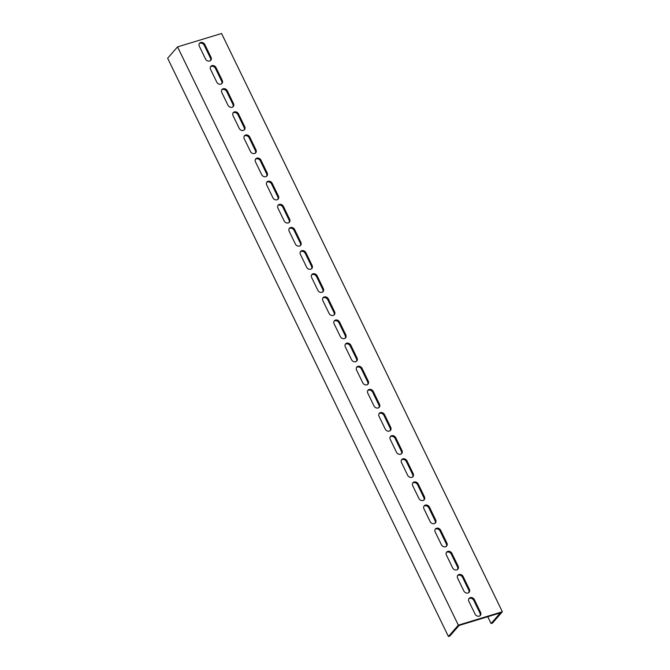 <?xml version="1.0" encoding="UTF-8"?>
<svg xmlns="http://www.w3.org/2000/svg" width="670" height="670" viewBox="0 0 670 670"><rect width="100%" height="100%" fill="white"/><g stroke="black" fill="none" stroke-linecap="round" stroke-linejoin="round"><path stroke-width="1" d="M487.768 616.718L491.068 623.527L492.45 623.108L502.358 611.76L221.569 33.5L177.55 46.892L458.339 625.152L502.358 611.76M210.564 69.37A3.325 2.747 -138.9 0 1 210.816 66.338A3.325 2.747 -138.9 0 1 216.067 67.695L222.247 80.417A3.325 2.747 -138.9 0 1 222.004 83.44A3.325 2.747 -138.9 0 1 216.745 82.092L210.564 69.37M221.795 92.502A3.325 2.747 -138.9 0 1 222.046 89.47A3.325 2.747 -138.9 0 1 227.297 90.827L233.478 103.549A3.325 2.747 -138.9 0 1 233.235 106.572A3.325 2.747 -138.9 0 1 227.976 105.224L221.795 92.502M233.034 115.625A3.325 2.747 -138.9 0 1 233.277 112.602A3.325 2.747 -138.9 0 1 238.528 113.95L244.709 126.68A3.325 2.747 -138.9 0 1 244.466 129.704A3.325 2.747 -138.9 0 1 239.207 128.347L233.034 115.625M244.265 138.757A3.325 2.747 -138.9 0 1 244.508 135.734A3.325 2.747 -138.9 0 1 249.768 137.082L255.94 149.804A3.325 2.747 -138.9 0 1 255.697 152.835A3.325 2.747 -138.9 0 1 250.438 151.479L244.265 138.757M255.496 161.889A3.325 2.747 -138.9 0 1 255.739 158.865A3.325 2.747 -138.9 0 1 260.998 160.214L267.171 172.935A3.325 2.747 -138.9 0 1 266.928 175.959A3.325 2.747 -138.9 0 1 261.668 174.61L255.496 161.889M266.727 185.02A3.325 2.747 -138.9 0 1 266.97 181.997A3.325 2.747 -138.9 0 1 272.229 183.345L278.402 196.067A3.325 2.747 -138.9 0 1 278.159 199.09A3.325 2.747 -138.9 0 1 272.899 197.742L266.727 185.02M277.958 208.152A3.325 2.747 -138.9 0 1 278.201 205.12A3.325 2.747 -138.9 0 1 283.46 206.477L289.633 219.199A3.325 2.747 -138.9 0 1 289.39 222.222A3.325 2.747 -138.9 0 1 284.13 220.874L277.958 208.152M289.189 231.284A3.325 2.747 -138.9 0 1 289.432 228.252A3.325 2.747 -138.9 0 1 294.691 229.609L300.863 242.331A3.325 2.747 -138.9 0 1 300.621 245.354A3.325 2.747 -138.9 0 1 295.37 244.006L289.189 231.284M300.42 254.407A3.325 2.747 -138.9 0 1 300.663 251.384A3.325 2.747 -138.9 0 1 305.922 252.741L312.103 265.462A3.325 2.747 -138.9 0 1 311.852 268.486A3.325 2.747 -138.9 0 1 306.6 267.129L300.42 254.407M311.651 277.539A3.325 2.747 -138.9 0 1 311.893 274.516A3.325 2.747 -138.9 0 1 317.153 275.864L323.334 288.586A3.325 2.747 -138.9 0 1 323.082 291.618A3.325 2.747 -138.9 0 1 317.831 290.261L311.651 277.539M322.881 300.671A3.325 2.747 -138.9 0 1 323.124 297.647A3.325 2.747 -138.9 0 1 328.384 298.996L334.565 311.717A3.325 2.747 -138.9 0 1 334.322 314.741A3.325 2.747 -138.9 0 1 329.062 313.392L322.881 300.671M334.112 323.803A3.325 2.747 -138.9 0 1 334.355 320.779A3.325 2.747 -138.9 0 1 339.615 322.128L345.795 334.849A3.325 2.747 -138.9 0 1 345.553 337.873A3.325 2.747 -138.9 0 1 340.293 336.524L334.112 323.803M345.343 346.934A3.325 2.747 -138.9 0 1 345.586 343.911A3.325 2.747 -138.9 0 1 350.846 345.259L357.026 357.981A3.325 2.747 -138.9 0 1 356.783 361.004A3.325 2.747 -138.9 0 1 351.524 359.656L345.343 346.934M356.574 370.066A3.325 2.747 -138.9 0 1 356.825 367.034A3.325 2.747 -138.9 0 1 362.076 368.391L368.257 381.113A3.325 2.747 -138.9 0 1 368.014 384.136A3.325 2.747 -138.9 0 1 362.755 382.788L356.574 370.066M367.805 393.19A3.325 2.747 -138.9 0 1 368.056 390.166A3.325 2.747 -138.9 0 1 373.307 391.523L379.488 404.245A3.325 2.747 -138.9 0 1 379.245 407.268A3.325 2.747 -138.9 0 1 373.986 405.911L367.805 393.19M379.044 416.321A3.325 2.747 -138.9 0 1 379.287 413.298A3.325 2.747 -138.9 0 1 384.538 414.646L390.719 427.368A3.325 2.747 -138.9 0 1 390.476 430.4A3.325 2.747 -138.9 0 1 385.216 429.043L379.044 416.321M390.275 439.453A3.325 2.747 -138.9 0 1 390.518 436.43A3.325 2.747 -138.9 0 1 395.777 437.778L401.95 450.5A3.325 2.747 -138.9 0 1 401.707 453.523A3.325 2.747 -138.9 0 1 396.447 452.175L390.275 439.453M401.506 462.585A3.325 2.747 -138.9 0 1 401.749 459.561A3.325 2.747 -138.9 0 1 407.008 460.91L413.181 473.631A3.325 2.747 -138.9 0 1 412.938 476.655A3.325 2.747 -138.9 0 1 407.678 475.306L401.506 462.585M412.737 485.717A3.325 2.747 -138.9 0 1 412.98 482.693A3.325 2.747 -138.9 0 1 418.239 484.042L424.411 496.763A3.325 2.747 -138.9 0 1 424.169 499.786A3.325 2.747 -138.9 0 1 418.909 498.438L412.737 485.717M423.968 508.848A3.325 2.747 -138.9 0 1 424.21 505.817A3.325 2.747 -138.9 0 1 429.47 507.173L435.642 519.895A3.325 2.747 -138.9 0 1 435.399 522.918A3.325 2.747 -138.9 0 1 430.14 521.57L423.968 508.848M435.199 531.972A3.325 2.747 -138.9 0 1 435.441 528.948A3.325 2.747 -138.9 0 1 440.701 530.305L446.873 543.027A3.325 2.747 -138.9 0 1 446.63 546.05A3.325 2.747 -138.9 0 1 441.379 544.693L435.199 531.972M446.429 555.103A3.325 2.747 -138.9 0 1 446.672 552.08A3.325 2.747 -138.9 0 1 451.932 553.428L458.113 566.15A3.325 2.747 -138.9 0 1 457.861 569.182A3.325 2.747 -138.9 0 1 452.61 567.825L446.429 555.103M457.66 578.235A3.325 2.747 -138.9 0 1 457.903 575.212A3.325 2.747 -138.9 0 1 463.163 576.56L469.343 589.282A3.325 2.747 -138.9 0 1 469.092 592.313A3.325 2.747 -138.9 0 1 463.841 590.957L457.66 578.235M199.333 46.238A3.325 2.747 -138.9 0 1 199.576 43.215A3.325 2.747 -138.9 0 1 204.836 44.563L211.017 57.285A3.325 2.747 -138.9 0 1 210.774 60.308A3.325 2.747 -138.9 0 1 205.514 58.96L199.333 46.238M468.891 601.367A3.325 2.747 -138.9 0 1 469.134 598.344A3.325 2.747 -138.9 0 1 474.394 599.692L480.574 612.413A3.325 2.747 -138.9 0 1 480.331 615.437A3.325 2.747 -138.9 0 1 475.072 614.089L468.891 601.367M458.339 625.152L448.431 636.5L167.642 58.24L177.55 46.892M448.431 636.5L449.805 636.081L459.101 625.445L498.982 613.31L500.364 612.891L491.068 623.527M221.653 83.767A3.325 2.747 41.1 0 0 221.628 81.129L215.447 68.399A3.325 2.747 41.1 0 0 210.539 66.732M232.884 106.89A3.325 2.747 41.1 0 0 232.859 104.252L226.678 91.53A3.325 2.747 41.1 0 0 221.77 89.864M244.115 130.022A3.325 2.747 41.1 0 0 244.089 127.384L237.917 114.662A3.325 2.747 41.1 0 0 233.001 112.987M255.354 153.154A3.325 2.747 41.1 0 0 255.32 150.516L249.148 137.794A3.325 2.747 41.1 0 0 244.232 136.119M266.585 176.285A3.325 2.747 41.1 0 0 266.551 173.647L260.379 160.926A3.325 2.747 41.1 0 0 255.463 159.251M277.816 199.417A3.325 2.747 41.1 0 0 277.782 196.779L271.61 184.057A3.325 2.747 41.1 0 0 266.694 182.382M289.046 222.549A3.325 2.747 41.1 0 0 289.013 219.911L282.841 207.189A3.325 2.747 41.1 0 0 277.924 205.514M300.277 245.672A3.325 2.747 41.1 0 0 300.252 243.034L294.071 230.312A3.325 2.747 41.1 0 0 289.164 228.646M311.508 268.804A3.325 2.747 41.1 0 0 311.483 266.166L305.302 253.444A3.325 2.747 41.1 0 0 300.394 251.769M322.739 291.936A3.325 2.747 41.1 0 0 322.714 289.298L316.533 276.576A3.325 2.747 41.1 0 0 311.625 274.901M333.97 315.067A3.325 2.747 41.1 0 0 333.945 312.429L327.764 299.708A3.325 2.747 41.1 0 0 322.856 298.033M345.201 338.199A3.325 2.747 41.1 0 0 345.176 335.561L338.995 322.84A3.325 2.747 41.1 0 0 334.087 321.165M356.432 361.331A3.325 2.747 41.1 0 0 356.406 358.693L350.226 345.971A3.325 2.747 41.1 0 0 345.318 344.296M367.663 384.454A3.325 2.747 41.1 0 0 367.637 381.816L361.457 369.095A3.325 2.747 41.1 0 0 356.549 367.428M378.893 407.586A3.325 2.747 41.1 0 0 378.868 404.948L372.688 392.226A3.325 2.747 41.1 0 0 367.78 390.551M390.124 430.718A3.325 2.747 41.1 0 0 390.099 428.08L383.927 415.358A3.325 2.747 41.1 0 0 379.011 413.683M401.364 453.85A3.325 2.747 41.1 0 0 401.33 451.212L395.158 438.49A3.325 2.747 41.1 0 0 390.241 436.815M412.594 476.981A3.325 2.747 41.1 0 0 412.561 474.343L406.389 461.622A3.325 2.747 41.1 0 0 401.472 459.947M423.825 500.113A3.325 2.747 41.1 0 0 423.792 497.475L417.619 484.753A3.325 2.747 41.1 0 0 412.703 483.078M435.056 523.236A3.325 2.747 41.1 0 0 435.023 520.598L428.85 507.877A3.325 2.747 41.1 0 0 423.934 506.21M446.287 546.368A3.325 2.747 41.1 0 0 446.262 543.73L440.081 531.009A3.325 2.747 41.1 0 0 435.173 529.333M457.518 569.5A3.325 2.747 41.1 0 0 457.493 566.862L451.312 554.14A3.325 2.747 41.1 0 0 446.404 552.465M468.749 592.632A3.325 2.747 41.1 0 0 468.724 589.994L462.543 577.272A3.325 2.747 41.1 0 0 457.635 575.597M210.422 60.635A3.325 2.747 41.1 0 0 210.397 57.997L204.216 45.275A3.325 2.747 41.1 0 0 199.308 43.6M479.98 615.764A3.325 2.747 41.1 0 0 479.955 613.125L473.774 600.404A3.325 2.747 41.1 0 0 468.866 598.729M216.067 67.695L215.447 68.399M222.247 80.417L221.628 81.129M227.297 90.827L226.678 91.53M233.478 103.549L232.859 104.252M238.528 113.95L237.917 114.662M244.709 126.68L244.089 127.384M249.768 137.082L249.148 137.794M255.94 149.804L255.32 150.516M260.998 160.214L260.379 160.926M267.171 172.935L266.551 173.647M272.229 183.345L271.61 184.057M278.402 196.067L277.782 196.779M283.46 206.477L282.841 207.189M289.633 219.199L289.013 219.911M294.691 229.609L294.071 230.312M300.863 242.331L300.252 243.034M305.922 252.741L305.302 253.444M312.103 265.462L311.483 266.166M317.153 275.864L316.533 276.576M323.334 288.586L322.714 289.298M328.384 298.996L327.764 299.708M334.565 311.717L333.945 312.429M339.615 322.128L338.995 322.84M345.795 334.849L345.176 335.561M350.846 345.259L350.226 345.971M357.026 357.981L356.406 358.693M362.076 368.391L361.457 369.095M368.257 381.113L367.637 381.816M373.307 391.523L372.688 392.226M379.488 404.245L378.868 404.948M384.538 414.646L383.927 415.358M390.719 427.368L390.099 428.08M395.777 437.778L395.158 438.49M401.95 450.5L401.33 451.212M407.008 460.91L406.389 461.622M413.181 473.631L412.561 474.343M418.239 484.042L417.619 484.753M424.411 496.763L423.792 497.475M429.47 507.173L428.85 507.877M435.642 519.895L435.023 520.598M440.701 530.305L440.081 531.009M446.873 543.027L446.262 543.73M451.932 553.428L451.312 554.14M458.113 566.15L457.493 566.862M463.163 576.56L462.543 577.272M469.343 589.282L468.724 589.994M204.836 44.563L204.216 45.275M211.017 57.285L210.397 57.997M474.394 599.692L473.774 600.404M480.574 612.413L479.955 613.125"/></g></svg>
